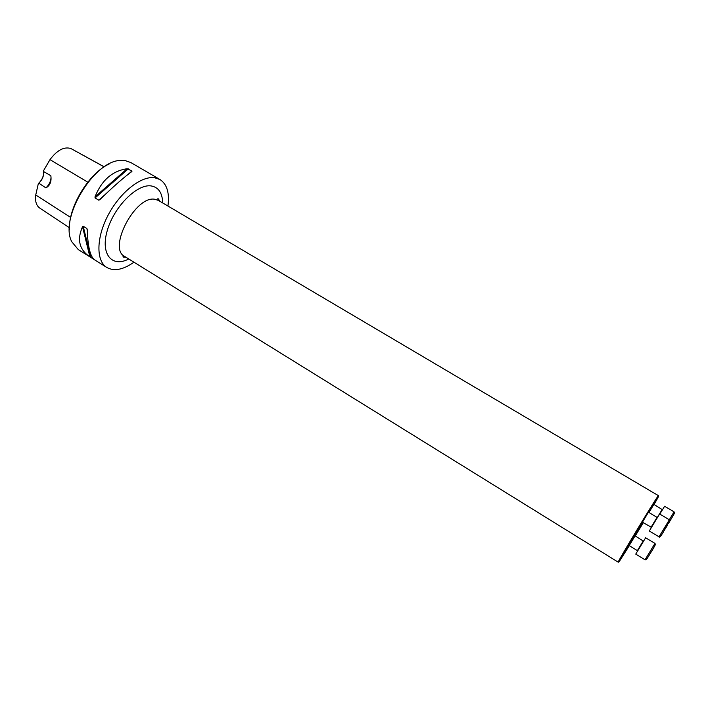 <?xml version="1.0" encoding="UTF-8"?>
<svg xmlns="http://www.w3.org/2000/svg" width="710" height="710" viewBox="0 0 710 710"><rect width="100%" height="100%" fill="white"/><g stroke="black" fill="none" stroke-linecap="round" stroke-linejoin="round"><path stroke-width="1.06" d="M94.323 259.629L78.215 249.521L71.781 241.764C58.983 218.36 94.297 159.972 120.975 160.442L125.209 160.602L130.826 162.546L159.999 179.532L154.585 177.722C141.228 175.725 120.203 192.17 108.239 214.908C96.161 237.602 95.983 260.978 106.802 267.475C114.15 271.531 123.203 269.773 133.968 262.203M167.942 206.042C169.654 192.987 167.001 184.147 159.999 179.532M131.953 171.004L131.909 171.5C123.638 177.509 112.934 186.916 99.782 199.723L98.743 200.176L95.06 197.957L95.007 196.847C101.663 180.225 112.384 170.853 127.17 168.731L131.953 171.004L128.386 174.127M90.001 256.922L89.895 256.851C79.289 249.734 76.84 239.696 82.52 226.73L83.212 226.268L86.86 228.513L87.232 229.641C87.818 246.556 90.232 256.585 94.465 259.727L106.802 267.475M43.718 172.867C43.425 176.941 41.633 180.509 38.34 183.579L38.864 183.224L45.91 187.884C50.019 185.603 51.661 181.547 50.836 175.725L43.576 171.536L43.505 170.764L49.984 159.643L87.791 182.168M38.34 183.579L35.731 194.993C34.967 201.312 36.343 205.696 39.84 208.145L69.429 227.741M69.438 229.836C68.107 207.373 88.803 173.151 109.313 163.904M104.219 166.815L70.885 148.532C64.069 146.438 57.111 150.147 49.984 159.643M45.91 187.884C48.937 185.044 50.632 181.733 51.005 177.962M38.864 183.224C42.467 179.568 44.038 175.672 43.576 171.536M651.452 527.308L642.426 522.196L648.461 512.159L657.345 517.572M649.047 512.3L653.919 504.384L662.43 509.744M643.322 540.825L637.385 550.632L629.175 545.599L635.086 535.828L643.482 541.215M645.639 537.772L635.752 554.111L645.044 559.808L654.957 543.416L645.639 537.772M651.549 551.351L652.002 550.605M650.289 553.507L650.644 552.85M652.632 549.558L652.996 549.025M669.299 519.755L674.065 511.866L664.604 506.257L659.785 514.084M669.335 522.028L669.086 522.4C675.787 511.342 674.562 513.25 674.065 511.866M670.488 520.102L670.906 519.471M669.335 519.782L659.599 513.969L649.313 530.973L659.022 536.84L669.335 519.782L669.743 520.678L662.43 533.529C660.406 536.778 659.262 537.878 659.022 536.84M664.924 529.465L664.551 530.166M666.956 526.092L667.347 525.533M666.211 527.335L665.705 528.169M663.433 531.914L663.193 532.367M35.731 194.993L70.663 217.42M70.885 148.532L104.139 166.868M127.17 168.731L95.007 196.847M128.297 168.865L95.06 197.957M105.107 194.584L98.743 200.176M86.86 228.513L87.25 230.146M83.212 226.268L90.809 257.428M82.52 226.73L89.895 256.851M162.679 202.927C162.377 192.863 158.499 187.191 151.061 185.913C137.03 183.748 113.973 206.832 107.281 230.502C100.261 254.215 111.931 267.901 128.776 258.981M658.427 495.669L618.206 562.169C616.218 564.024 653.04 502.858 657.762 496.485L658.427 495.669L158.436 200.424L154.718 199.244C135.335 195.498 107.618 248.376 124.578 256.39C123.229 255.875 122.768 256.097 123.212 257.055L126.078 257.313M654.07 504.482C663.246 488.666 657.167 497.541 642.479 521.628C627.835 545.626 614.86 568.018 619.768 560.731L629.3 545.679M635.281 535.943L643.278 522.711M653.759 547.721L648.257 556.746M651.949 550.703L652.694 549.478M653.173 548.679L653.644 547.907M672.84 516.161L668.5 523.456M657.38 517.359L662.261 509.345M651.008 527.361L657.176 517.155M618.206 562.169L124.578 256.39M159.945 201.32L158.392 198.898C157.558 198.347 157.576 198.853 158.436 200.424M645.044 559.808C646.34 559.658 645.363 561.583 651.452 551.51C656.475 543.185 655.383 544.712 654.957 543.416"/></g></svg>
